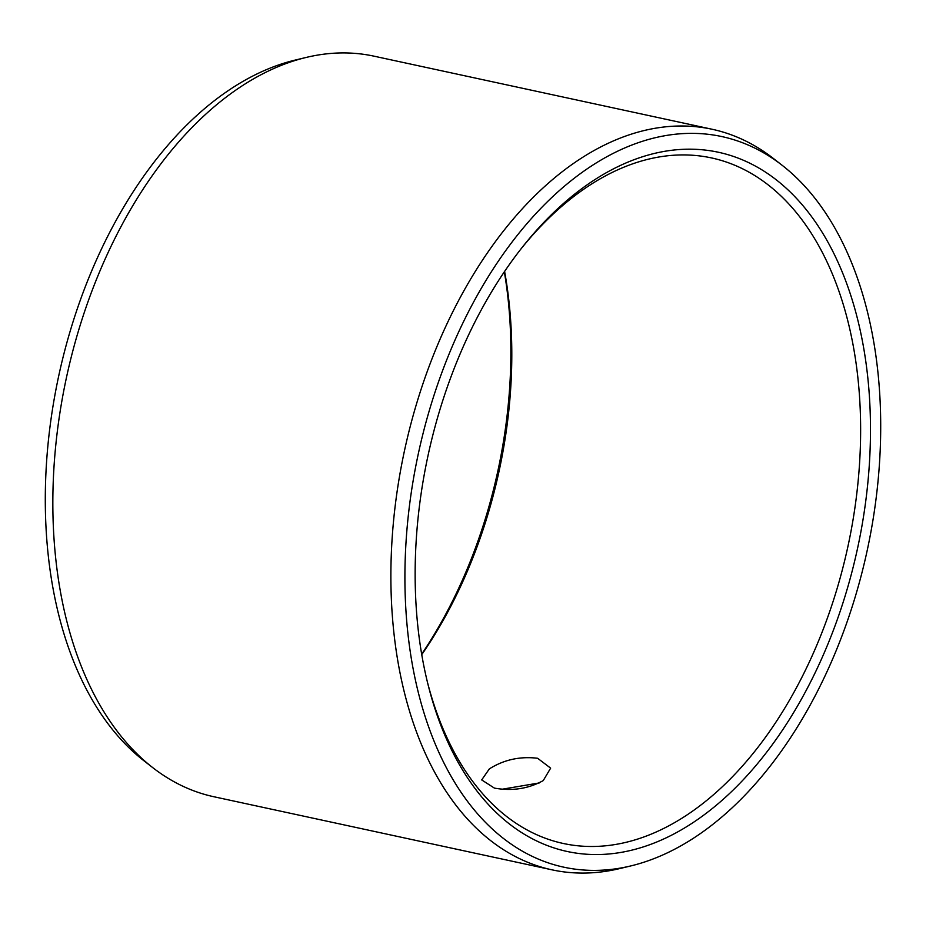 <?xml version="1.0" encoding="UTF-8"?>
<svg xmlns="http://www.w3.org/2000/svg" width="926" height="926" viewBox="0 0 926 926"><rect width="100%" height="100%" fill="white"/><g stroke="black" fill="none" stroke-linecap="round" stroke-linejoin="round"><path stroke-width="1.39" d="M588.461 183.904A357.691 219.717 -77.8 0 1 863.9 349.287A357.691 219.717 -77.8 0 1 697.162 819.834A357.691 219.717 102.2 0 1 428.182 685.171A357.691 219.717 102.2 0 1 523.063 246.293A357.691 219.717 102.2 0 1 588.461 183.904M521.535 248.226A350.688 215.422 102.2 0 1 584.132 188.962A350.688 215.422 -77.8 0 1 711.515 157.929A350.688 215.422 -77.8 0 1 860.37 446.401A350.688 215.422 -77.8 0 1 690.703 812.449A350.688 215.422 102.2 0 1 563.309 843.482A350.688 215.422 102.2 0 1 427.592 682.775M543.261 780.583C528.468 788.767 512.182 791.279 494.403 788.107L481.694 779.923L489.322 768.916C503.929 759.69 520.042 756.148 537.636 758.278L550.634 768.14L543.261 780.583M539.268 782.945L502.158 789.218M236.419 89.683A378.838 232.715 -77.8 0 1 306.298 57.412A378.838 232.715 -77.8 0 1 374.035 56.173L712.071 129.246A378.838 232.715 -77.8 0 1 773.245 158.358L782.134 165.279A373.757 229.59 -77.8 0 1 876.32 496.695A373.757 229.59 -77.8 0 1 699.605 834.118A373.757 229.59 102.2 0 1 630.652 865.96L619.702 868.588A378.838 232.715 102.2 0 1 551.965 869.827L213.929 796.754A378.838 232.715 102.2 0 1 152.755 767.642A378.838 232.715 102.2 0 1 57.285 431.713A378.838 232.715 102.2 0 1 236.419 89.683M551.965 869.827A378.838 232.715 102.2 0 1 391.166 558.204A378.838 232.715 102.2 0 1 574.456 162.768A378.838 232.715 -77.8 0 1 712.071 129.246M504.601 271.434A350.688 215.422 -77.8 0 1 421.747 654.647M504.334 271.827A357.691 219.717 -77.8 0 1 421.666 654.173M152.755 767.642L143.866 760.721A373.757 229.59 102.2 0 1 49.68 429.305A373.757 229.59 102.2 0 1 226.395 91.882A373.757 229.59 -77.8 0 1 295.348 60.04L306.298 57.412M782.134 165.279A373.757 229.59 -77.8 0 0 586.019 169.632A373.757 229.59 102.2 0 0 405.982 611.253A373.757 229.59 102.2 0 0 630.652 865.96"/></g></svg>

